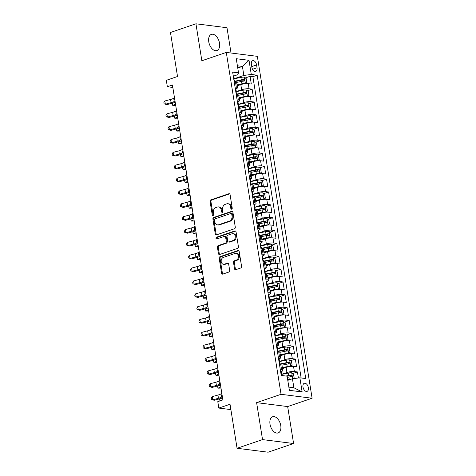 <?xml version="1.0" encoding="UTF-8"?>
<svg xmlns="http://www.w3.org/2000/svg" width="476" height="476" viewBox="0 0 476 476"><rect width="100%" height="100%" fill="white"/><g stroke="black" fill="none" stroke-linecap="round" stroke-linejoin="round"><path stroke-width="0.71" d="M231.669 209.178A0.916 0.708 -82.8 0 0 232.228 208.06L230.081 194.654A1.309 1.017 -82.8 0 0 228.879 193.732L210.886 199.866A1.309 1.017 -82.8 0 0 210.089 201.467L212.236 214.872A0.916 0.708 -82.8 0 0 213.635 214.396L213.361 212.665A4.195 3.249 -82.8 0 1 215.914 207.536L217.413 207.024A4.195 3.249 -82.8 0 1 218.585 206.899A4.195 3.249 -82.8 0 1 221.257 209.97L221.536 211.707A0.916 0.708 -82.8 0 0 222.935 211.225L222.655 209.494A4.195 3.249 -82.8 0 1 225.207 204.365L226.707 203.853A4.195 3.249 -82.8 0 1 227.879 203.728A4.195 3.249 -82.8 0 1 230.551 206.798L230.83 208.536A0.916 0.708 -82.8 0 0 231.669 209.178M280.757 425.526A8.55 5.063 71.2 0 0 272.623 416.762A8.55 5.063 71.2 0 0 270.011 424.17A8.55 5.063 71.2 0 0 278.139 432.94A8.55 5.063 71.2 0 0 280.757 425.526M219.507 43.149A8.55 5.063 71.2 0 0 211.38 34.379A8.55 5.063 71.2 0 0 208.762 41.793A8.55 5.063 71.2 0 0 216.895 50.563A8.55 5.063 71.2 0 0 219.507 43.149M308.365 387.684A4.272 2.535 71.2 0 0 304.295 383.305A4.272 2.535 71.2 0 0 302.992 387.006A4.272 2.535 71.2 0 0 307.056 391.391A4.272 2.535 71.2 0 0 308.365 387.684M234.525 268.779A1.309 1.017 -82.8 0 0 235.727 269.702L240.773 267.976A1.309 1.017 -82.8 0 0 241.57 266.376L239.184 251.489A1.309 1.017 -82.8 0 0 237.982 250.566L219.989 256.701A1.309 1.017 -82.8 0 0 219.192 258.307L221.578 273.194A1.309 1.017 -82.8 0 0 222.78 274.111L228.879 272.034A1.309 1.017 -82.8 0 0 229.676 270.433L228.653 264.061A1.309 1.017 -82.8 0 0 227.451 263.139L224.428 264.168A3.505 2.713 -82.8 0 1 223.446 264.275A3.505 2.713 -82.8 0 1 221.161 261.086A3.505 2.713 -82.8 0 1 223.345 257.421L235.192 253.381A3.505 2.713 -82.8 0 1 236.173 253.28A3.505 2.713 -82.8 0 1 238.464 256.469A3.505 2.713 -82.8 0 1 236.274 260.134L234.299 260.806A1.309 1.017 -82.8 0 0 233.502 262.407L234.525 268.779L235.364 268.886A1.309 1.017 -82.8 0 0 235.798 269.678M231.038 53.02L226.987 27.721L195.934 23.8L170.473 32.481L177.524 76.499L166.32 80.319L167.35 86.745L172.443 85.014L222.881 399.911L217.794 401.649L218.823 408.075L230.878 409.598M262.532 439.598L293.585 443.519L287.665 406.569L256.612 402.642L262.532 439.598L237.072 448.279L230.021 404.255L218.823 408.075M256.612 402.642L281.054 394.312L226.29 52.419L257.343 56.341L312.107 398.233L281.054 394.312M195.934 23.8L201.854 60.755L226.29 52.419M234.489 228.742A1.309 1.017 -82.8 0 0 235.287 227.141L232.901 212.254A1.309 1.017 -82.8 0 0 231.699 211.332L213.706 217.467A1.309 1.017 -82.8 0 0 212.909 219.067L215.295 233.954A1.309 1.017 -82.8 0 0 216.497 234.876L234.489 228.742M236.042 231.871L238.428 246.758A1.309 1.017 -82.8 0 1 237.631 248.359L219.638 254.493A1.309 1.017 -82.8 0 1 218.436 253.577L217.413 247.205A1.309 1.017 -82.8 0 1 218.21 245.598L225.511 243.111A1.309 1.017 -82.8 0 0 226.308 241.51L225.63 237.286A1.309 1.017 -82.8 0 0 224.428 236.364L216.83 238.952A0.916 0.708 -82.8 0 1 216.55 237.185L234.841 230.949A1.309 1.017 -82.8 0 1 236.042 231.871M293.585 443.519L268.125 452.2L237.072 448.279M298.392 377.992L297.423 371.935L292.645 373.559M281.5 374.362L286.927 372.512A5.343 1.196 -9.1 0 1 294.358 371.548L293.537 366.407L296.602 366.794L295.364 359.077L290.586 360.707M279.442 361.504L284.868 359.66A5.343 1.196 -9.1 0 1 292.3 358.69L291.479 353.549L294.543 353.936L293.305 346.225L288.527 347.855M277.383 348.652L282.809 346.802A5.343 1.196 -9.1 0 1 290.241 345.838L289.42 340.697L292.484 341.084L291.247 333.373L286.469 335.003M275.324 335.8L280.751 333.95A5.343 1.196 -9.1 0 1 288.182 332.986L287.361 327.845L290.425 328.232L289.188 320.521L284.41 322.151M273.266 322.948L278.692 321.098A5.343 1.196 -9.1 0 1 286.124 320.134L285.303 314.993L288.367 315.38L287.129 307.669L282.351 309.293M271.207 310.096L276.633 308.246A5.343 1.196 -9.1 0 1 284.065 307.282L283.244 302.141L286.308 302.528L285.07 294.817L280.293 296.441M269.148 297.244L274.575 295.394A5.343 1.196 -9.1 0 1 282.006 294.424L281.185 289.283L284.249 289.67L283.012 281.959L278.234 283.589M267.09 284.386L272.516 282.536A5.343 1.196 -9.1 0 1 279.947 281.572L279.126 276.431L282.191 276.818L280.953 269.107L276.175 270.737M265.031 271.534L270.457 269.684A5.343 1.196 -9.1 0 1 277.889 268.72L277.068 263.579L280.132 263.966L278.894 256.255L274.116 257.885M262.972 258.682L268.399 256.832A5.343 1.196 -9.1 0 1 275.83 255.868L275.009 250.727L278.073 251.114L276.836 243.403L272.058 245.033M260.913 245.83L266.34 243.98A5.343 1.196 -9.1 0 1 273.771 243.016L272.95 237.875L276.015 238.262L274.777 230.551L269.999 232.175M258.855 232.978L264.281 231.128A5.343 1.196 -9.1 0 1 271.713 230.164L270.892 225.023L273.95 225.41L272.718 217.693L267.94 219.323M256.796 220.12L262.222 218.276A5.343 1.196 -9.1 0 1 269.654 217.306L268.833 212.165L271.891 212.552L270.66 204.841L265.882 206.471M254.737 207.268L260.164 205.418A5.343 1.196 -9.1 0 1 267.595 204.454L266.774 199.313L269.832 199.7L268.601 191.989L263.823 193.619M252.679 194.416L258.105 192.566A5.343 1.196 -9.1 0 1 265.537 191.602L264.715 186.461L267.774 186.848L266.542 179.137L261.764 180.767M250.62 181.564L256.046 179.714A5.343 1.196 -9.1 0 1 263.478 178.75L262.657 173.609L265.715 173.996L264.483 166.285L259.706 167.915M248.561 168.712L253.988 166.862A5.343 1.196 -9.1 0 1 261.419 165.898L260.598 160.757L263.656 161.144L262.425 153.433L257.647 155.057M246.503 155.86L251.929 154.01A5.343 1.196 -9.1 0 1 259.361 153.04L258.539 147.899L261.598 148.286L260.366 140.575L255.588 142.205M244.444 143.002L249.87 141.152A5.343 1.196 -9.1 0 1 257.302 140.188L256.481 135.047L259.539 135.434L258.307 127.723L253.53 129.353M242.385 130.15L247.812 128.3A5.343 1.196 -9.1 0 1 255.243 127.336L254.422 122.195L257.48 122.582L256.249 114.871L251.471 116.501M240.326 117.298L245.753 115.448A5.343 1.196 -9.1 0 1 253.184 114.484L252.363 109.343L255.422 109.73L254.19 102.019L249.412 103.649M238.268 104.446L243.694 102.596A5.343 1.196 -9.1 0 1 251.126 101.632L250.305 96.491L253.363 96.878L252.131 89.167L249.067 88.78A5.343 1.196 170.9 0 0 241.635 89.744L236.209 91.594M247.353 90.791L252.131 89.167M293.537 366.407A5.343 1.196 170.9 0 0 286.106 367.371L282.5 368.597M291.479 353.549A5.343 1.196 170.9 0 0 284.047 354.513L280.441 355.745M289.42 340.697A5.343 1.196 170.9 0 0 281.988 341.661L278.383 342.893M287.361 327.845A5.343 1.196 170.9 0 0 279.93 328.809L276.324 330.041M285.303 314.993A5.343 1.196 170.9 0 0 277.871 315.957L274.265 317.183M283.244 302.141A5.343 1.196 170.9 0 0 275.812 303.105L272.207 304.331M281.185 289.283A5.343 1.196 170.9 0 0 273.754 290.253L270.148 291.479M279.126 276.431A5.343 1.196 170.9 0 0 271.695 277.395L268.089 278.627M277.068 263.579A5.343 1.196 170.9 0 0 269.636 264.543L266.03 265.775M275.009 250.727A5.343 1.196 170.9 0 0 267.577 251.691L263.972 252.917M272.95 237.875A5.343 1.196 170.9 0 0 265.519 238.839L261.913 240.065M270.892 225.023A5.343 1.196 170.9 0 0 263.46 225.987L259.854 227.213M268.833 212.165A5.343 1.196 170.9 0 0 261.401 213.129L257.796 214.361M266.774 199.313A5.343 1.196 170.9 0 0 259.343 200.277L255.737 201.509M264.715 186.461A5.343 1.196 170.9 0 0 257.284 187.425L253.678 188.657M262.657 173.609A5.343 1.196 170.9 0 0 255.225 174.573L251.62 175.799M260.598 160.757A5.343 1.196 170.9 0 0 253.167 161.721L249.561 162.947M258.539 147.899A5.343 1.196 170.9 0 0 251.108 148.869L247.502 150.095M256.481 135.047A5.343 1.196 170.9 0 0 249.049 136.011L245.443 137.243M254.422 122.195A5.343 1.196 170.9 0 0 246.99 123.159L243.385 124.391M252.363 109.343A5.343 1.196 170.9 0 0 244.932 110.307L241.326 111.533M250.305 96.491A5.343 1.196 170.9 0 0 242.873 97.455L239.267 98.681M251.382 64.278L251.834 67.104A4.141 2.451 71.2 0 0 255.773 71.352A4.141 2.451 71.2 0 0 257.034 67.765L256.582 64.932A4.141 2.451 71.2 0 0 252.643 60.69A4.141 2.451 71.2 0 0 251.382 64.278M288.867 387.125L293.882 387.762L292.442 378.765L299.874 377.801L305.747 378.539L257.159 75.208L251.286 74.464L243.855 75.428L234.15 78.736M299.874 377.801L302.135 391.938L289.378 390.326L287.117 376.189L281.239 375.445L232.651 72.114L238.53 72.852L236.263 58.715L249.019 60.327L251.286 74.464M301.141 377.962L252.881 76.666L250.073 76.309L251.304 84.026L248.246 83.639A5.343 1.196 170.9 0 0 240.814 84.603L237.209 85.829M235.858 88.887A5.343 1.196 170.9 0 0 237.512 87.709A5.343 1.196 170.9 0 0 236.31 87.167L235.037 87.007M237.512 87.709L236.691 82.568A5.343 1.196 170.9 0 0 235.489 82.027L234.216 81.866M280.328 369.775L281.602 369.935A5.343 1.196 -9.1 0 1 282.803 370.477A5.343 1.196 -9.1 0 1 281.149 371.655M282.803 370.477L281.982 365.336A5.343 1.196 170.9 0 0 280.78 364.794L279.507 364.634M278.27 356.923L279.543 357.083A5.343 1.196 -9.1 0 1 280.745 357.625A5.343 1.196 -9.1 0 1 279.091 358.797M280.745 357.625L279.924 352.484A5.343 1.196 170.9 0 0 278.722 351.937L277.448 351.782M276.211 344.065L277.484 344.225A5.343 1.196 -9.1 0 1 278.686 344.773A5.343 1.196 -9.1 0 1 277.032 345.945M278.686 344.773L277.865 339.632A5.343 1.196 170.9 0 0 276.663 339.085L275.39 338.924M274.152 331.213L275.425 331.373A5.343 1.196 -9.1 0 1 276.627 331.921A5.343 1.196 -9.1 0 1 274.973 333.093M276.627 331.921L275.806 326.78A5.343 1.196 170.9 0 0 274.604 326.233L273.331 326.072M272.094 318.361L273.367 318.521A5.343 1.196 -9.1 0 1 274.569 319.063A5.343 1.196 -9.1 0 1 272.915 320.241M274.569 319.063L273.748 313.922A5.343 1.196 170.9 0 0 272.546 313.381L271.272 313.22M270.035 305.509L271.308 305.669A5.343 1.196 -9.1 0 1 272.51 306.211A5.343 1.196 -9.1 0 1 270.856 307.389M272.51 306.211L271.689 301.07A5.343 1.196 170.9 0 0 270.487 300.529L269.214 300.368M267.976 292.657L269.249 292.817A5.343 1.196 -9.1 0 1 270.451 293.359A5.343 1.196 -9.1 0 1 268.797 294.537M270.451 293.359L269.63 288.218A5.343 1.196 170.9 0 0 268.428 287.677L267.155 287.516M265.917 279.799L267.191 279.959A5.343 1.196 -9.1 0 1 268.393 280.507A5.343 1.196 -9.1 0 1 266.738 281.679M268.393 280.507L267.571 275.366A5.343 1.196 170.9 0 0 266.37 274.819L265.096 274.658M263.859 266.947L265.132 267.107A5.343 1.196 -9.1 0 1 266.334 267.655A5.343 1.196 -9.1 0 1 264.68 268.827M266.334 267.655L265.513 262.514A5.343 1.196 170.9 0 0 264.311 261.967L263.038 261.806M261.8 254.095L263.073 254.255A5.343 1.196 -9.1 0 1 264.275 254.803A5.343 1.196 -9.1 0 1 262.621 255.975M264.275 254.803L263.454 249.656A5.343 1.196 170.9 0 0 262.252 249.115L260.979 248.954M259.741 241.243L261.015 241.403A5.343 1.196 -9.1 0 1 262.216 241.945A5.343 1.196 -9.1 0 1 260.562 243.123M262.216 241.945L261.395 236.804A5.343 1.196 170.9 0 0 260.193 236.263L258.92 236.102M257.683 228.391L258.956 228.551A5.343 1.196 -9.1 0 1 260.158 229.093A5.343 1.196 -9.1 0 1 258.504 230.271M260.158 229.093L259.337 223.952A5.343 1.196 170.9 0 0 258.135 223.411L256.861 223.25M255.624 215.539L256.897 215.699A5.343 1.196 -9.1 0 1 258.099 216.241A5.343 1.196 -9.1 0 1 256.445 217.413M258.099 216.241L257.278 211.1A5.343 1.196 170.9 0 0 256.076 210.559L254.803 210.398M253.565 202.681L254.838 202.841A5.343 1.196 -9.1 0 1 256.04 203.389A5.343 1.196 -9.1 0 1 254.386 204.561M256.04 203.389L255.219 198.248A5.343 1.196 170.9 0 0 254.017 197.701L252.744 197.54M251.506 189.829L252.78 189.989A5.343 1.196 -9.1 0 1 253.982 190.537A5.343 1.196 -9.1 0 1 252.328 191.709M253.982 190.537L253.161 185.396A5.343 1.196 170.9 0 0 251.959 184.849L250.685 184.688M249.448 176.977L250.721 177.137A5.343 1.196 -9.1 0 1 251.923 177.679A5.343 1.196 -9.1 0 1 250.269 178.857M251.923 177.679L251.102 172.538A5.343 1.196 170.9 0 0 249.9 171.997L248.627 171.836M247.389 164.125L248.662 164.285A5.343 1.196 -9.1 0 1 249.864 164.827A5.343 1.196 -9.1 0 1 248.21 166.005M249.864 164.827L249.043 159.686A5.343 1.196 170.9 0 0 247.841 159.145L246.568 158.984M245.33 151.273L246.604 151.433A5.343 1.196 -9.1 0 1 247.806 151.975A5.343 1.196 -9.1 0 1 246.151 153.153M247.806 151.975L246.984 146.834A5.343 1.196 170.9 0 0 245.783 146.293L244.509 146.132M243.272 138.421L244.545 138.576A5.343 1.196 -9.1 0 1 245.747 139.123A5.343 1.196 -9.1 0 1 244.093 140.295M245.747 139.123L244.926 133.982A5.343 1.196 170.9 0 0 243.724 133.435L242.451 133.274M241.213 125.563L242.486 125.724A5.343 1.196 -9.1 0 1 243.688 126.271A5.343 1.196 -9.1 0 1 242.034 127.443M243.688 126.271L242.867 121.13A5.343 1.196 170.9 0 0 241.665 120.583L240.392 120.422M239.154 112.711L240.428 112.871A5.343 1.196 -9.1 0 1 241.63 113.419A5.343 1.196 -9.1 0 1 239.975 114.591M241.63 113.419L240.808 108.272A5.343 1.196 170.9 0 0 239.606 107.731L238.333 107.57M237.096 99.859L238.369 100.019A5.343 1.196 -9.1 0 1 239.571 100.561A5.343 1.196 -9.1 0 1 237.917 101.739M239.571 100.561L238.75 95.42A5.343 1.196 170.9 0 0 237.548 94.879L236.274 94.718M251.126 101.632L254.19 102.019M253.184 114.484L256.249 114.871M255.243 127.336L258.307 127.723M257.302 140.188L260.366 140.575M259.361 153.04L262.425 153.433M261.419 165.898L264.483 166.285M263.478 178.75L266.542 179.137M265.537 191.602L268.601 191.989M267.595 204.454L270.66 204.841M269.654 217.306L272.718 217.693M271.713 230.164L274.777 230.551M273.771 243.016L276.836 243.403M275.83 255.868L278.894 256.255M277.889 268.72L280.953 269.107M279.947 281.572L283.012 281.959M282.006 294.424L285.07 294.817M284.065 307.282L287.129 307.669M286.124 320.134L289.188 320.521M288.182 332.986L291.247 333.373M290.241 345.838L293.305 346.225M292.3 358.69L295.364 359.077M294.358 371.548L297.423 371.935M292.442 378.765L287.784 380.354M243.855 75.428L242.415 66.432L237.399 65.801M237.756 68.02L242.415 66.432L249.019 60.327M233.805 76.035L237.81 74.667L238.53 72.852M287.665 406.569L312.107 398.233M167.35 86.745L172.836 87.441M245.295 77.939L250.073 76.309M252.881 76.666L257.159 75.208M302.135 391.938L293.882 387.762M231.86 209.083A0.916 0.708 -82.8 0 1 231.669 208.643L231.39 206.905A4.195 3.249 -82.8 0 0 228.718 203.835L227.879 203.728M218.585 206.899L219.424 207.006A4.195 3.249 -82.8 0 1 222.096 210.077L222.375 211.808A0.916 0.708 -82.8 0 0 222.56 212.248M229.646 193.863L211.725 199.974A1.309 1.017 -82.8 0 0 210.927 201.574L213.075 214.979A0.916 0.708 -82.8 0 0 213.266 215.42M232.466 211.463L214.545 217.574A1.309 1.017 -82.8 0 0 213.748 219.174L216.134 234.061A1.309 1.017 -82.8 0 0 216.568 234.852M231.723 214.117A0.916 0.708 -82.8 0 0 230.884 213.474L215.087 218.859A0.916 0.708 -82.8 0 0 214.533 219.977L214.825 221.81A4.195 3.249 -82.8 0 0 217.496 224.88A4.195 3.249 -82.8 0 0 218.668 224.755L229.468 221.072A4.195 3.249 -82.8 0 0 232.014 215.949L231.723 214.117L232.562 214.224A0.916 0.708 -82.8 0 0 231.979 213.551L231.14 213.444M217.496 224.88L218.335 224.987A4.195 3.249 -82.8 0 0 219.507 224.862L218.668 224.755M232.562 214.224L232.853 216.05A4.195 3.249 -82.8 0 1 230.307 221.179L219.507 224.862M224.797 236.322L225.636 236.429A1.309 1.017 -82.8 0 1 226.469 237.393L227.147 241.618A1.309 1.017 -82.8 0 1 226.35 243.218L219.055 245.705A1.309 1.017 -82.8 0 0 218.252 247.312L219.275 253.678A1.309 1.017 -82.8 0 0 219.71 254.47M235.608 231.08L217.389 237.292A0.916 0.708 -82.8 0 0 217.044 238.881M233.079 240.529A3.505 2.713 -82.8 0 0 235.269 236.864A3.505 2.713 -82.8 0 0 232.978 233.674A3.505 2.713 -82.8 0 0 232.002 233.781L227.825 235.203A1.309 1.017 -82.8 0 0 227.028 236.804L227.706 241.035A1.309 1.017 -82.8 0 0 228.908 241.957L233.079 240.529L233.918 240.636A3.505 2.713 -82.8 0 0 236.108 236.971A3.505 2.713 -82.8 0 0 233.823 233.781L232.978 233.674M228.54 241.992L229.384 242.1A1.309 1.017 -82.8 0 0 229.747 242.058L228.908 241.957M233.918 240.636L229.747 242.058M236.173 253.28L237.012 253.387A3.505 2.713 -82.8 0 1 239.303 256.576A3.505 2.713 -82.8 0 1 237.113 260.241L235.138 260.913A1.309 1.017 -82.8 0 0 234.341 262.514L235.364 268.886M223.446 264.275L224.291 264.382A3.505 2.713 -82.8 0 0 225.267 264.275L224.428 264.168M228.218 263.27L225.267 264.275M238.75 250.697L220.828 256.808A1.309 1.017 -82.8 0 0 220.031 258.414L222.417 273.301A1.309 1.017 -82.8 0 0 222.851 274.087M245.033 83.699L246.824 82.521L246.205 78.665L244.319 77.166A3.54 0.791 170.9 0 0 240.886 77.427L234.079 78.814M245.348 83.592A3.54 0.791 170.9 0 0 241.915 83.853L237.054 84.847M242.248 84.187L237.113 85.24M236.614 82.413L241.528 81.414A3.54 0.791 -9.1 0 1 244.2 81.116C244.932 80.623 244.848 80.111 243.956 79.569A3.54 0.791 170.9 0 0 241.278 79.867L234.65 81.223M234.71 81.616L241.659 80.194A1.803 0.405 -9.1 0 1 242.492 80.069L243.367 80.807M175.698 105.321L172.734 105.41L175.513 104.167M172.377 103.179L172.734 105.41L172.145 103.244M233.24 75.773A3.54 0.791 -9.1 0 1 233.829 76.1L234.216 78.54A3.54 0.791 170.9 0 0 233.966 78.308L233.698 78.635M233.764 79.046L233.924 78.939A3.54 0.791 170.9 0 0 234.216 78.54M233.811 79.337L234.216 79.855A3.54 0.791 -9.1 0 1 234.466 80.087L234.763 81.931M174.989 100.9L174.228 101.436A6.676 1.493 -9.1 0 1 171.104 102.673L165.345 104.214L166.82 104.66L172.586 103.125A10.02 2.243 170.9 0 0 175.21 102.286M174.478 97.687L173.71 98.223A6.676 1.493 -9.1 0 1 170.592 99.46L164.827 100.995L165.345 104.214L164.101 103.792L163.893 102.507L164.827 100.995M247.092 96.551L248.883 95.373L248.264 91.517L246.378 90.018A3.54 0.791 170.9 0 0 242.944 90.279L236.138 91.672M247.407 96.444A3.54 0.791 170.9 0 0 243.974 96.705L239.113 97.699M244.307 97.044L239.172 98.092M238.672 95.265L243.587 94.266A3.54 0.791 -9.1 0 1 246.259 93.968C246.99 93.48 246.907 92.963 246.015 92.427A3.54 0.791 170.9 0 0 243.337 92.725L236.709 94.075M236.768 94.468L243.718 93.046A1.803 0.405 -9.1 0 1 244.551 92.927L245.426 93.659M177.756 118.173L174.793 118.262L177.572 117.019M174.436 116.031L174.793 118.262L174.204 116.096M249.15 109.409L250.941 108.225L250.322 104.369L248.436 102.87A3.54 0.791 170.9 0 0 245.003 103.131L238.196 104.524M249.466 109.301A3.54 0.791 170.9 0 0 246.032 109.557L241.171 110.551M246.366 109.896L241.231 110.944M240.731 108.123L245.646 107.118A3.54 0.791 -9.1 0 1 248.317 106.82C249.049 106.332 248.966 105.815 248.073 105.279A3.54 0.791 170.9 0 0 245.396 105.577L238.768 106.927M238.827 107.32L245.777 105.904A1.803 0.405 -9.1 0 1 246.61 105.779L247.484 106.511M179.815 131.025L176.852 131.114L179.63 129.871M176.495 128.883L176.852 131.114L176.263 128.948M251.209 122.261L253 121.077L252.381 117.221L250.495 115.727A3.54 0.791 170.9 0 0 247.062 115.989L240.255 117.376M251.524 122.154A3.54 0.791 170.9 0 0 248.091 122.415L243.23 123.403M248.424 122.749L243.29 123.796M242.79 120.975L247.704 119.97A3.54 0.791 -9.1 0 1 250.376 119.672C251.108 119.184 251.025 118.673 250.132 118.131A3.54 0.791 170.9 0 0 247.455 118.429L240.826 119.779M240.886 120.172L247.835 118.756A1.803 0.405 -9.1 0 1 248.668 118.631L249.543 119.369M181.874 143.877L178.911 143.966L181.689 142.723M178.554 141.735L178.911 143.966L178.321 141.8M253.268 135.113L255.059 133.934L254.44 130.073L252.554 128.579A3.54 0.791 170.9 0 0 249.121 128.841L242.314 130.228M253.583 135.005A3.54 0.791 170.9 0 0 250.15 135.267L245.289 136.261M250.483 135.601L245.348 136.648M244.848 133.827L249.763 132.822A3.54 0.791 -9.1 0 1 252.435 132.524C253.167 132.036 253.083 131.525 252.191 130.983A3.54 0.791 170.9 0 0 249.513 131.281L242.885 132.637M242.944 133.024L249.894 131.608A1.803 0.405 -9.1 0 1 250.727 131.483L251.602 132.221M183.932 156.729L180.969 156.824L183.748 155.575M180.612 154.593L180.969 156.824L180.38 154.652M235.299 88.625A3.54 0.791 -9.1 0 1 235.888 88.953L236.274 91.398A3.54 0.791 170.9 0 0 236.025 91.166L235.757 91.493M235.822 91.898L235.983 91.791A3.54 0.791 170.9 0 0 236.274 91.398M235.87 92.189L236.274 92.707A3.54 0.791 -9.1 0 1 236.524 92.939L236.822 94.784M177.048 113.758L176.287 114.288A6.676 1.493 -9.1 0 1 173.163 115.525L167.403 117.066L168.879 117.518L174.644 115.977A10.02 2.243 170.9 0 0 177.268 115.138M176.536 110.545L175.769 111.075A6.676 1.493 -9.1 0 1 172.651 112.312L166.886 113.853L167.403 117.066L166.16 116.644L165.951 115.359L166.886 113.853M237.357 101.477A3.54 0.791 -9.1 0 1 237.946 101.804L238.333 104.25A3.54 0.791 170.9 0 0 238.083 104.018L237.816 104.345M237.881 104.75L238.042 104.649A3.54 0.791 170.9 0 0 238.333 104.25M237.929 105.041L238.333 105.559A3.54 0.791 -9.1 0 1 238.583 105.791L238.881 107.641M179.107 126.61L178.345 127.14A6.676 1.493 -9.1 0 1 175.222 128.377L169.462 129.918L170.938 130.37L176.703 128.829A10.02 2.243 170.9 0 0 179.327 127.99M178.595 123.397L177.828 123.927A6.676 1.493 -9.1 0 1 174.71 125.164L168.944 126.705L169.462 129.918L168.218 129.496L168.01 128.211L168.944 126.705M239.416 114.329A3.54 0.791 -9.1 0 1 240.005 114.662L240.392 117.102A3.54 0.791 170.9 0 0 240.142 116.87L239.874 117.197M239.94 117.608L240.1 117.501A3.54 0.791 170.9 0 0 240.392 117.102M239.987 117.893L240.392 118.411A3.54 0.791 -9.1 0 1 240.642 118.643L240.939 120.493M181.166 139.462L180.404 139.992A6.676 1.493 -9.1 0 1 177.28 141.229L171.521 142.77L172.996 143.222L178.762 141.681A10.02 2.243 170.9 0 0 181.386 140.842M180.654 136.249L179.886 136.779A6.676 1.493 -9.1 0 1 176.769 138.016L171.003 139.557L171.521 142.77L170.277 142.354L170.069 141.069L171.003 139.557M241.475 127.187A3.54 0.791 -9.1 0 1 242.064 127.514L242.451 129.954A3.54 0.791 170.9 0 0 242.201 129.722L241.933 130.049M241.998 130.46L242.159 130.353A3.54 0.791 170.9 0 0 242.451 129.954M242.046 130.745L242.451 131.263A3.54 0.791 -9.1 0 1 242.7 131.495L242.998 133.345M183.224 152.314L182.463 152.844A6.676 1.493 -9.1 0 1 179.345 154.081L173.579 155.622L175.055 156.074L180.82 154.533A10.02 2.243 170.9 0 0 183.444 153.7M182.713 149.101L181.945 149.631A6.676 1.493 -9.1 0 1 178.827 150.868L173.062 152.409L173.579 155.622L172.336 155.206L172.128 153.921L173.062 152.409M255.326 147.965L257.117 146.786L256.499 142.931L254.612 141.431A3.54 0.791 170.9 0 0 251.179 141.693L244.372 143.08M255.642 147.857A3.54 0.791 170.9 0 0 252.209 148.119L247.347 149.113M252.542 148.452L247.407 149.5M246.907 146.679L251.822 145.68A3.54 0.791 -9.1 0 1 254.493 145.382C255.225 144.888 255.142 144.377 254.249 143.835A3.54 0.791 170.9 0 0 251.572 144.133L244.944 145.489M245.003 145.876L251.953 144.46A1.803 0.405 -9.1 0 1 252.786 144.335L253.66 145.073M185.991 169.587L183.028 169.676L185.807 168.427M182.671 167.445L183.028 169.676L182.439 167.504M243.534 140.039A3.54 0.791 -9.1 0 1 244.123 140.366L244.509 142.806A3.54 0.791 170.9 0 0 244.259 142.574L243.992 142.901M244.057 143.312L244.218 143.205A3.54 0.791 170.9 0 0 244.509 142.806M244.105 143.603L244.509 144.115A3.54 0.791 -9.1 0 1 244.759 144.353L245.057 146.197M185.283 165.166L184.521 165.696A6.676 1.493 -9.1 0 1 181.404 166.939L175.638 168.474L177.114 168.926L182.879 167.391A10.02 2.243 170.9 0 0 185.503 166.552M184.771 161.953L184.004 162.483A6.676 1.493 -9.1 0 1 180.886 163.726L175.12 165.261L175.638 168.474L174.394 168.058L174.186 166.773L175.12 165.261M257.385 160.817L259.176 159.638L258.557 155.783L256.671 154.284A3.54 0.791 170.9 0 0 253.238 154.545L246.431 155.938M257.7 160.71A3.54 0.791 170.9 0 0 254.267 160.971L249.406 161.965M254.6 161.31L249.466 162.358M248.966 159.531L253.881 158.532A3.54 0.791 -9.1 0 1 256.552 158.234C257.284 157.746 257.201 157.229 256.308 156.687A3.54 0.791 170.9 0 0 253.631 156.991L247.002 158.341M247.062 158.734L254.011 157.312A1.803 0.405 -9.1 0 1 254.844 157.187L255.719 157.925M188.05 182.439L185.087 182.528L187.865 181.285M184.73 180.297L185.087 182.528L184.498 180.362M245.592 152.891A3.54 0.791 -9.1 0 1 246.181 153.218L246.568 155.664A3.54 0.791 170.9 0 0 246.318 155.426L246.05 155.753M246.116 156.164L246.276 156.057A3.54 0.791 170.9 0 0 246.568 155.664M246.163 156.455L246.568 156.973A3.54 0.791 -9.1 0 1 246.818 157.205L247.115 159.049M187.342 178.018L186.58 178.554A6.676 1.493 -9.1 0 1 183.462 179.791L177.697 181.332L179.172 181.778L184.938 180.243A10.02 2.243 170.9 0 0 187.562 179.404M186.83 174.805L186.062 175.341A6.676 1.493 -9.1 0 1 182.945 176.578L177.179 178.119L177.697 181.332L176.453 180.91L176.245 179.625L177.179 178.119M259.444 173.669L261.235 172.49L260.616 168.635L258.73 167.135A3.54 0.791 170.9 0 0 255.297 167.397L248.49 168.79M259.759 173.561A3.54 0.791 170.9 0 0 256.326 173.823L251.465 174.817M256.659 174.162L251.524 175.21M251.025 172.383L255.939 171.384A3.54 0.791 -9.1 0 1 258.611 171.086C259.343 170.598 259.259 170.081 258.367 169.545A3.54 0.791 170.9 0 0 255.689 169.843L249.061 171.193M249.121 171.586L256.07 170.164A1.803 0.405 -9.1 0 1 256.903 170.045L257.778 170.777M190.108 195.291L187.145 195.38L189.924 194.137M186.788 193.149L187.145 195.38L186.556 193.214M247.651 165.743A3.54 0.791 -9.1 0 1 248.24 166.07L248.627 168.516A3.54 0.791 170.9 0 0 248.377 168.284L248.109 168.611M248.174 169.016L248.335 168.915A3.54 0.791 170.9 0 0 248.627 168.516M248.222 169.307L248.627 169.825A3.54 0.791 -9.1 0 1 248.877 170.057L249.174 171.907M189.4 190.876L188.639 191.406A6.676 1.493 -9.1 0 1 185.521 192.643L179.755 194.184L181.231 194.636L186.997 193.095A10.02 2.243 170.9 0 0 189.621 192.256M188.889 187.663L188.121 188.193A6.676 1.493 -9.1 0 1 185.003 189.43L179.238 190.971L179.755 194.184L178.512 193.762L178.304 192.477L179.238 190.971M261.502 186.527L263.293 185.343L262.675 181.487L260.788 179.993A3.54 0.791 170.9 0 0 257.355 180.249L250.549 181.642M261.818 186.419A3.54 0.791 170.9 0 0 258.385 186.681L253.524 187.669M258.718 187.014L253.583 188.062M253.083 185.241L257.998 184.236A3.54 0.791 -9.1 0 1 260.67 183.938C261.401 183.45 261.318 182.939 260.426 182.397A3.54 0.791 170.9 0 0 257.748 182.695L251.12 184.045M251.179 184.438L258.129 183.022A1.803 0.405 -9.1 0 1 258.962 182.897L259.837 183.629M192.167 208.143L189.204 208.232L191.983 206.989M188.847 206.001L189.204 208.232L188.615 206.066M249.71 178.595A3.54 0.791 -9.1 0 1 250.299 178.922L250.685 181.368A3.54 0.791 170.9 0 0 250.435 181.136L250.168 181.463M250.233 181.874L250.394 181.767A3.54 0.791 170.9 0 0 250.685 181.368M250.281 182.159L250.685 182.677A3.54 0.791 -9.1 0 1 250.935 182.909L251.233 184.759M191.459 203.728L190.697 204.258A6.676 1.493 -9.1 0 1 187.58 205.495L181.814 207.036L183.29 207.488L189.055 205.947A10.02 2.243 170.9 0 0 191.679 205.108M190.947 200.515L190.18 201.045A6.676 1.493 -9.1 0 1 187.062 202.282L181.296 203.823L181.814 207.036L180.571 206.62L180.362 205.334L181.296 203.823M263.561 199.379L265.352 198.195L264.733 194.339L262.847 192.845A3.54 0.791 170.9 0 0 259.414 193.107L252.607 194.494M263.877 199.271A3.54 0.791 170.9 0 0 260.443 199.533L255.582 200.527M260.777 199.866L255.642 200.914M255.142 198.093L260.057 197.088A3.54 0.791 -9.1 0 1 262.728 196.79C263.46 196.302 263.377 195.791 262.484 195.249A3.54 0.791 170.9 0 0 259.807 195.547L253.178 196.897M253.238 197.29L260.188 195.874A1.803 0.405 -9.1 0 1 261.021 195.749L261.895 196.487M194.226 220.995L191.263 221.09L194.041 219.841M190.906 218.859L191.263 221.09L190.674 218.918M251.768 191.453A3.54 0.791 -9.1 0 1 252.357 191.78L252.744 194.22A3.54 0.791 170.9 0 0 252.494 193.988L252.226 194.315M252.292 194.726L252.453 194.619A3.54 0.791 170.9 0 0 252.744 194.22M252.34 195.011L252.744 195.529A3.54 0.791 -9.1 0 1 252.994 195.761L253.291 197.611M193.518 216.58L192.756 217.11A6.676 1.493 -9.1 0 1 189.638 218.347L183.873 219.888L185.348 220.34L191.114 218.799A10.02 2.243 170.9 0 0 193.738 217.96M193.006 213.367L192.239 213.897A6.676 1.493 -9.1 0 1 189.121 215.134L183.355 216.675L183.873 219.888L182.629 219.472L182.421 218.186L183.355 216.675M265.62 212.231L267.411 211.052L266.792 207.197L264.906 205.697A3.54 0.791 170.9 0 0 261.473 205.959L254.666 207.346M265.935 212.123A3.54 0.791 170.9 0 0 262.502 212.385L257.641 213.379M262.835 212.718L257.7 213.766M257.201 210.945L262.115 209.94A3.54 0.791 -9.1 0 1 264.787 209.642C265.519 209.154 265.435 208.643 264.543 208.101A3.54 0.791 170.9 0 0 261.865 208.399L255.237 209.755M255.297 210.142L262.246 208.726A1.803 0.405 -9.1 0 1 263.079 208.601L263.954 209.339M196.285 233.847L193.321 233.942L196.1 232.693M192.964 231.711L193.321 233.942L192.732 231.77M253.827 204.305A3.54 0.791 -9.1 0 1 254.416 204.632L254.803 207.072A3.54 0.791 170.9 0 0 254.553 206.84L254.285 207.167M254.351 207.578L254.511 207.471A3.54 0.791 170.9 0 0 254.803 207.072M254.398 207.863L254.803 208.381A3.54 0.791 -9.1 0 1 255.053 208.613L255.35 210.463M195.576 229.432L194.815 229.962A6.676 1.493 -9.1 0 1 191.697 231.205L185.932 232.74L187.407 233.192L193.173 231.651A10.02 2.243 170.9 0 0 195.797 230.818M195.065 226.219L194.297 226.749A6.676 1.493 -9.1 0 1 191.179 227.992L185.414 229.527L185.932 232.74L184.688 232.324L184.48 231.038L185.414 229.527M267.679 225.083L269.47 223.904L268.851 220.049L266.965 218.549A3.54 0.791 170.9 0 0 263.531 218.811L256.725 220.198M267.994 224.975A3.54 0.791 170.9 0 0 264.561 225.237L259.7 226.231M264.894 225.57L259.759 226.624M259.259 223.797L264.174 222.798A3.54 0.791 -9.1 0 1 266.846 222.5C267.577 222.006 267.494 221.495 266.602 220.953A3.54 0.791 170.9 0 0 263.924 221.251L257.296 222.607M257.355 223L264.305 221.578A1.803 0.405 -9.1 0 1 265.138 221.453L266.013 222.191M198.343 246.705L195.38 246.794L198.159 245.545M195.023 244.563L195.38 246.794L194.791 244.628M255.886 217.157A3.54 0.791 -9.1 0 1 256.475 217.484L256.861 219.924A3.54 0.791 170.9 0 0 256.612 219.692L256.344 220.019M256.409 220.43L256.57 220.323A3.54 0.791 170.9 0 0 256.861 219.924M256.457 220.721L256.861 221.239A3.54 0.791 -9.1 0 1 257.111 221.471L257.409 223.315M197.635 242.284L196.874 242.82A6.676 1.493 -9.1 0 1 193.756 244.057L187.99 245.598L189.466 246.044L195.231 244.509A10.02 2.243 170.9 0 0 197.855 243.67M197.124 239.071L196.356 239.606A6.676 1.493 -9.1 0 1 193.238 240.844L187.473 242.379L187.99 245.598L186.747 245.176L186.538 243.89L187.473 242.379M269.737 237.935L271.528 236.756L270.909 232.901L269.023 231.401A3.54 0.791 170.9 0 0 265.59 231.663L258.783 233.056M270.053 237.827A3.54 0.791 170.9 0 0 266.62 238.089L261.758 239.083M266.953 238.428L261.818 239.476M261.318 236.649L266.233 235.65A3.54 0.791 -9.1 0 1 268.904 235.352C269.636 234.864 269.553 234.347 268.66 233.811A3.54 0.791 170.9 0 0 265.983 234.109L259.355 235.459M259.414 235.852L266.364 234.43A1.803 0.405 -9.1 0 1 267.197 234.311L268.071 235.043M200.402 259.557L197.439 259.646L200.218 258.403M197.082 257.415L197.439 259.646L196.85 257.48M257.944 230.009A3.54 0.791 -9.1 0 1 258.533 230.336L258.92 232.782A3.54 0.791 170.9 0 0 258.67 232.55L258.403 232.871M258.468 233.282L258.629 233.175A3.54 0.791 170.9 0 0 258.92 232.782M258.516 233.573L258.92 234.091A3.54 0.791 -9.1 0 1 259.17 234.323L259.468 236.167M199.694 255.142L198.932 255.671A6.676 1.493 -9.1 0 1 195.815 256.909L190.049 258.45L191.525 258.902L197.29 257.361A10.02 2.243 170.9 0 0 199.914 256.522M199.182 251.929L198.415 252.458A6.676 1.493 -9.1 0 1 195.297 253.696L189.531 255.237L190.049 258.45L188.805 258.028L188.597 256.743L189.531 255.237M260.003 242.861A3.54 0.791 -9.1 0 1 260.592 243.188L260.979 245.634A3.54 0.791 170.9 0 0 260.729 245.402L260.461 245.729M260.527 246.134L260.687 246.032A3.54 0.791 170.9 0 0 260.979 245.634M260.574 246.425L260.979 246.943A3.54 0.791 -9.1 0 1 261.229 247.175L261.526 249.025M201.753 267.994L200.991 268.524A6.676 1.493 -9.1 0 1 197.873 269.761L192.108 271.302L193.583 271.754L199.349 270.213A10.02 2.243 170.9 0 0 201.973 269.374M201.241 264.781L200.473 265.31A6.676 1.493 -9.1 0 1 197.356 266.548L191.59 268.089L192.108 271.302L190.864 270.88L190.656 269.594L191.59 268.089M262.062 255.713A3.54 0.791 -9.1 0 1 262.651 256.046L263.038 258.486A3.54 0.791 170.9 0 0 262.788 258.254L262.52 258.581M262.585 258.992L262.746 258.885A3.54 0.791 170.9 0 0 263.038 258.486M262.633 259.277L263.038 259.795A3.54 0.791 -9.1 0 1 263.287 260.027L263.585 261.877M203.811 280.846L203.05 281.375A6.676 1.493 -9.1 0 1 199.932 282.613L194.166 284.154L195.642 284.606L201.407 283.065A10.02 2.243 170.9 0 0 204.031 282.226M203.3 277.633L202.532 278.162A6.676 1.493 -9.1 0 1 199.414 279.4L193.649 280.941L194.166 284.154L192.923 283.738L192.715 282.452L193.649 280.941M271.796 250.792L273.587 249.608L272.968 245.753L271.082 244.253A3.54 0.791 170.9 0 0 267.649 244.515L260.842 245.908M272.111 250.685A3.54 0.791 170.9 0 0 268.678 250.941L263.817 251.935M269.011 251.28L263.877 252.328M263.377 249.507L268.291 248.502A3.54 0.791 -9.1 0 1 270.963 248.204C271.695 247.716 271.612 247.199 270.719 246.663A3.54 0.791 170.9 0 0 268.042 246.961L261.413 248.311M261.473 248.704L268.422 247.288A1.803 0.405 -9.1 0 1 269.255 247.163L270.13 247.895M202.461 272.409L199.498 272.498L202.276 271.255M199.141 270.267L199.498 272.498L198.909 270.332M273.855 263.644L275.646 262.46L275.027 258.605L273.141 257.111A3.54 0.791 170.9 0 0 269.708 257.373L262.901 258.76M274.17 263.537A3.54 0.791 170.9 0 0 270.737 263.799L265.876 264.787M271.076 264.132L265.935 265.18M265.435 262.359L270.35 261.354A3.54 0.791 -9.1 0 1 273.022 261.056C273.754 260.568 273.67 260.057 272.778 259.515A3.54 0.791 170.9 0 0 270.1 259.813L263.472 261.163M263.531 261.556L270.481 260.14A1.803 0.405 -9.1 0 1 271.314 260.015L272.189 260.753M204.519 285.261L201.556 285.35L204.335 284.107M201.199 283.119L201.556 285.35L200.967 283.184M275.913 276.496L277.704 275.318L277.086 271.457L275.199 269.963A3.54 0.791 170.9 0 0 271.766 270.225L264.959 271.612M276.229 276.389A3.54 0.791 170.9 0 0 272.796 276.651L267.934 277.645M273.135 276.984L267.994 278.032M267.494 275.211L272.409 274.206A3.54 0.791 -9.1 0 1 275.08 273.908C275.812 273.42 275.729 272.909 274.836 272.367A3.54 0.791 170.9 0 0 272.159 272.665L265.531 274.021M265.59 274.408L272.54 272.992A1.803 0.405 -9.1 0 1 273.373 272.867L274.247 273.605M206.578 298.113L203.615 298.208L206.394 296.959M203.258 295.977L203.615 298.208L203.026 296.036M264.12 268.571A3.54 0.791 -9.1 0 1 264.71 268.898L265.096 271.338A3.54 0.791 170.9 0 0 264.846 271.106L264.579 271.433M264.644 271.844L264.805 271.736A3.54 0.791 170.9 0 0 265.096 271.338M264.692 272.129L265.096 272.647A3.54 0.791 -9.1 0 1 265.346 272.879L265.644 274.729M205.87 293.698L205.108 294.227A6.676 1.493 -9.1 0 1 201.991 295.465L196.225 297.006L197.701 297.458L203.466 295.917A10.02 2.243 170.9 0 0 206.09 295.084M205.358 290.485L204.591 291.014A6.676 1.493 -9.1 0 1 201.473 292.252L195.707 293.793L196.225 297.006L194.981 296.59L194.773 295.304L195.707 293.793M277.972 289.349L279.763 288.17L279.144 284.315L277.258 282.815A3.54 0.791 170.9 0 0 273.825 283.077L267.018 284.464M278.287 289.241A3.54 0.791 170.9 0 0 274.854 289.503L269.993 290.497M275.193 289.836L270.053 290.884M269.553 288.063L274.468 287.064A3.54 0.791 -9.1 0 1 277.139 286.766C277.871 286.272 277.788 285.761 276.895 285.219A3.54 0.791 170.9 0 0 274.218 285.517L267.589 286.873M267.649 287.26L274.598 285.844A1.803 0.405 -9.1 0 1 275.431 285.719L276.306 286.457M208.637 310.971L205.674 311.06L208.452 309.811M205.317 308.829L205.674 311.06L205.085 308.888M266.179 281.423A3.54 0.791 -9.1 0 1 266.768 281.75L267.155 284.19A3.54 0.791 170.9 0 0 266.905 283.958L266.637 284.285M266.703 284.696L266.863 284.589A3.54 0.791 170.9 0 0 267.155 284.19M266.75 284.987L267.155 285.499A3.54 0.791 -9.1 0 1 267.405 285.737L267.702 287.581M207.929 306.55L207.167 307.079A6.676 1.493 -9.1 0 1 204.049 308.323L198.284 309.858L199.759 310.31L205.525 308.775A10.02 2.243 170.9 0 0 208.149 307.936M207.417 303.337L206.649 303.866A6.676 1.493 -9.1 0 1 203.532 305.11L197.766 306.645L198.284 309.858L197.04 309.442L196.832 308.156L197.766 306.645M280.031 302.2L281.822 301.022L281.203 297.167L279.317 295.667A3.54 0.791 170.9 0 0 275.884 295.929L269.077 297.321M280.346 302.093A3.54 0.791 170.9 0 0 276.913 302.355L272.052 303.349M277.252 302.694L272.111 303.742M271.612 300.915L276.526 299.916A3.54 0.791 -9.1 0 1 279.198 299.618C279.93 299.13 279.846 298.613 278.954 298.071A3.54 0.791 170.9 0 0 276.276 298.375L269.648 299.725M269.708 300.118L276.657 298.696A1.803 0.405 -9.1 0 1 277.49 298.571L278.365 299.309M210.695 323.823L207.732 323.912L210.511 322.668M207.375 321.681L207.732 323.912L207.143 321.746M268.238 294.275A3.54 0.791 -9.1 0 1 268.827 294.602L269.214 297.048A3.54 0.791 170.9 0 0 268.964 296.81L268.696 297.137M268.761 297.548L268.922 297.44A3.54 0.791 170.9 0 0 269.214 297.048M268.809 297.839L269.214 298.357A3.54 0.791 -9.1 0 1 269.464 298.589L269.761 300.433M209.987 319.402L209.226 319.937A6.676 1.493 -9.1 0 1 206.108 321.175L200.342 322.716L201.818 323.162L207.584 321.627A10.02 2.243 170.9 0 0 210.208 320.788M209.476 316.189L208.708 316.724A6.676 1.493 -9.1 0 1 205.59 317.962L199.825 319.503L200.342 322.716L199.099 322.294L198.891 321.008L199.825 319.503M282.089 315.053L283.88 313.874L283.262 310.019L281.375 308.519A3.54 0.791 170.9 0 0 277.942 308.781L271.136 310.173M282.405 314.945A3.54 0.791 170.9 0 0 278.972 315.207L274.111 316.201M279.311 315.546L274.17 316.594M273.67 313.767L278.585 312.768A3.54 0.791 -9.1 0 1 281.256 312.47C281.988 311.982 281.905 311.465 281.013 310.929A3.54 0.791 170.9 0 0 278.335 311.227L271.707 312.577M271.766 312.97L278.716 311.548A1.803 0.405 -9.1 0 1 279.549 311.429L280.423 312.161M212.754 336.675L209.791 336.764L212.57 335.52M209.434 334.533L209.791 336.764L209.202 334.598M270.297 307.127A3.54 0.791 -9.1 0 1 270.886 307.454L271.278 309.9A3.54 0.791 170.9 0 0 271.022 309.668L270.755 309.995M270.82 310.4L270.981 310.298A3.54 0.791 170.9 0 0 271.278 309.9M270.868 310.691L271.272 311.209A3.54 0.791 -9.1 0 1 271.522 311.441L271.82 313.291M212.046 332.26L211.285 332.789A6.676 1.493 -9.1 0 1 208.167 334.027L202.401 335.568L203.877 336.02L209.642 334.479A10.02 2.243 170.9 0 0 212.266 333.64M211.534 329.047L210.767 329.576A6.676 1.493 -9.1 0 1 207.649 330.814L201.883 332.355L202.401 335.568L201.158 335.146L200.949 333.86L201.883 332.355M284.148 327.91L285.939 326.726L285.32 322.871L283.434 321.377A3.54 0.791 170.9 0 0 280.001 321.633L273.194 323.025M284.464 327.803A3.54 0.791 170.9 0 0 281.03 328.065L276.169 329.053M281.37 328.398L276.229 329.446M275.729 326.625L280.644 325.62A3.54 0.791 -9.1 0 1 283.315 325.322C284.047 324.834 283.964 324.323 283.071 323.781A3.54 0.791 170.9 0 0 280.394 324.079L273.765 325.429M273.825 325.822L280.775 324.406A1.803 0.405 -9.1 0 1 281.608 324.281L282.482 325.013M214.813 349.527L211.85 349.616L214.628 348.373M211.493 347.385L211.85 349.616L211.261 347.45M272.355 319.979A3.54 0.791 -9.1 0 1 272.944 320.306L273.337 322.752A3.54 0.791 170.9 0 0 273.081 322.52L272.813 322.847M272.879 323.258L273.04 323.15A3.54 0.791 170.9 0 0 273.337 322.752M272.926 323.543L273.331 324.061A3.54 0.791 -9.1 0 1 273.581 324.293L273.878 326.143M214.105 345.112L213.343 345.641A6.676 1.493 -9.1 0 1 210.225 346.879L204.46 348.42L205.935 348.872L211.701 347.331A10.02 2.243 170.9 0 0 214.325 346.492M213.593 341.899L212.826 342.428A6.676 1.493 -9.1 0 1 209.708 343.666L203.942 345.207L204.46 348.42L203.216 348.004L203.008 346.718L203.942 345.207M286.207 340.762L287.998 339.578L287.379 335.723L285.493 334.229A3.54 0.791 170.9 0 0 282.06 334.491L275.253 335.877M286.522 340.655A3.54 0.791 170.9 0 0 283.089 340.917L278.228 341.911M283.428 341.25L278.287 342.298M277.788 339.477L282.702 338.472A3.54 0.791 -9.1 0 1 285.374 338.174C286.106 337.686 286.022 337.175 285.13 336.633A3.54 0.791 170.9 0 0 282.452 336.931L275.824 338.281M275.884 338.674L282.833 337.258A1.803 0.405 -9.1 0 1 283.666 337.133L284.541 337.871M216.872 362.379L213.908 362.474L216.687 361.224M213.551 360.243L213.908 362.474L213.319 360.302M274.414 332.837A3.54 0.791 -9.1 0 1 275.003 333.164L275.396 335.604A3.54 0.791 170.9 0 0 275.14 335.372L274.872 335.699M274.938 336.11L275.098 336.002A3.54 0.791 170.9 0 0 275.396 335.604M274.985 336.395L275.39 336.913A3.54 0.791 -9.1 0 1 275.64 337.145L275.937 338.995M216.163 357.964L215.402 358.493A6.676 1.493 -9.1 0 1 212.284 359.731L206.519 361.272L207.994 361.724L213.76 360.183A10.02 2.243 170.9 0 0 216.384 359.344M215.652 354.751L214.884 355.28A6.676 1.493 -9.1 0 1 211.766 356.518L206.001 358.059L206.519 361.272L205.275 360.856L205.067 359.57L206.001 358.059M288.266 353.614L290.057 352.436L289.438 348.581L287.552 347.081A3.54 0.791 170.9 0 0 284.118 347.343L277.312 348.729M288.581 353.507A3.54 0.791 170.9 0 0 285.148 353.769L280.287 354.763M285.487 354.102L280.346 355.15M279.846 352.329L284.761 351.324A3.54 0.791 -9.1 0 1 287.433 351.026C288.164 350.538 288.087 350.027 287.189 349.485A3.54 0.791 170.9 0 0 284.511 349.783L277.883 351.139M277.942 351.526L284.892 350.11A1.803 0.405 -9.1 0 1 285.725 349.985L286.6 350.723M218.93 375.231L215.967 375.326L218.746 374.077M215.61 373.095L215.967 375.326L215.378 373.154M276.473 345.689A3.54 0.791 -9.1 0 1 277.062 346.016L277.454 348.456A3.54 0.791 170.9 0 0 277.199 348.224L276.931 348.551M276.996 348.962L277.157 348.854A3.54 0.791 170.9 0 0 277.454 348.456M277.044 349.247L277.448 349.765A3.54 0.791 -9.1 0 1 277.698 349.997L277.996 351.847M218.222 370.816L217.461 371.345A6.676 1.493 -9.1 0 1 214.343 372.589L208.577 374.124L210.053 374.576L215.818 373.035A10.02 2.243 170.9 0 0 218.442 372.202M217.71 367.603L216.943 368.132A6.676 1.493 -9.1 0 1 213.825 369.376L208.06 370.911L208.577 374.124L207.334 373.708L207.125 372.422L208.06 370.911M290.324 366.466L292.115 365.288L291.496 361.433L289.61 359.933A3.54 0.791 170.9 0 0 286.177 360.195L279.37 361.582M290.64 366.359A3.54 0.791 170.9 0 0 287.207 366.621L282.345 367.615M287.546 366.954L282.405 368.007M281.905 365.181L286.82 364.182A3.54 0.791 -9.1 0 1 289.491 363.884C290.223 363.39 290.146 362.879 289.247 362.337A3.54 0.791 170.9 0 0 286.57 362.635L279.942 363.991M280.001 364.384L286.951 362.962A1.803 0.405 -9.1 0 1 287.784 362.837L288.658 363.575M220.989 388.089L218.026 388.178L220.804 386.928M217.669 385.947L218.026 388.178L217.437 386.012M278.531 358.541A3.54 0.791 -9.1 0 1 279.12 358.868L279.513 361.308A3.54 0.791 170.9 0 0 279.257 361.076L278.99 361.403M279.055 361.814L279.216 361.706A3.54 0.791 170.9 0 0 279.513 361.308M279.103 362.105L279.507 362.623A3.54 0.791 -9.1 0 1 279.757 362.855L280.055 364.699M220.281 383.668L219.519 384.203A6.676 1.493 -9.1 0 1 216.401 385.441L210.636 386.982L212.112 387.428L217.877 385.893A10.02 2.243 170.9 0 0 220.501 385.054M219.769 380.455L219.002 380.99A6.676 1.493 -9.1 0 1 215.884 382.228L210.118 383.763L210.636 386.982L209.392 386.56L209.184 385.274L210.118 383.763M293.508 378.622L294.174 378.14L293.555 374.285L291.669 372.785A3.54 0.791 170.9 0 0 288.236 373.047L281.429 374.439M291.128 379.211A3.54 0.791 170.9 0 0 289.265 379.473L287.694 379.794M289.027 379.925L287.754 380.187M287.302 377.355L288.878 377.034A3.54 0.791 -9.1 0 1 291.55 376.736C292.282 376.248 292.204 375.731 291.306 375.195A3.54 0.791 170.9 0 0 288.629 375.493L285.939 376.04M287.117 376.201L289.009 375.814A1.803 0.405 -9.1 0 1 289.842 375.695L290.717 376.427M219.977 400.905L219.495 398.864M219.728 398.799L220.061 400.875M221.614 400.346L222.863 399.786M280.59 371.393A3.54 0.791 -9.1 0 1 281.179 371.72L281.572 374.166A3.54 0.791 170.9 0 0 281.316 373.934L281.048 374.255M281.114 374.666L281.274 374.558A3.54 0.791 170.9 0 0 281.572 374.166M281.161 374.957L281.566 375.475A3.54 0.791 -9.1 0 1 281.608 375.493M222.34 396.526L221.578 397.055A6.676 1.493 -9.1 0 1 218.46 398.293L212.695 399.834L214.17 400.286L219.936 398.745A10.02 2.243 170.9 0 0 222.56 397.906M221.828 393.313L221.06 393.842A6.676 1.493 -9.1 0 1 217.943 395.08L212.177 396.621L212.695 399.834L211.451 399.412L211.243 398.126L212.177 396.621M286.927 372.512L286.106 367.371M284.868 359.66L284.047 354.513M282.809 346.802L281.988 341.661M280.751 333.95L279.93 328.809M278.692 321.098L277.871 315.957M276.633 308.246L275.812 303.105M274.575 295.394L273.754 290.253M272.516 282.536L271.695 277.395M270.457 269.684L269.636 264.543M268.399 256.832L267.577 251.691M266.34 243.98L265.519 238.839M264.281 231.128L263.46 225.987M262.222 218.276L261.401 213.129M260.164 205.418L259.343 200.277M258.105 192.566L257.284 187.425M256.046 179.714L255.225 174.573M253.988 166.862L253.167 161.721M251.929 154.01L251.108 148.869M249.87 141.152L249.049 136.011M247.812 128.3L246.99 123.159M245.753 115.448L244.932 110.307M243.694 102.596L242.873 97.455M241.635 89.744L240.814 84.603M236.31 87.167L235.489 82.027M281.602 369.935L280.78 364.794M279.543 357.083L278.722 351.937M277.484 344.225L276.663 339.085M275.425 331.373L274.604 326.233M273.367 318.521L272.546 313.381M271.308 305.669L270.487 300.529M269.249 292.817L268.428 287.677M267.191 279.959L266.37 274.819M265.132 267.107L264.311 261.967M263.073 254.255L262.252 249.115M261.015 241.403L260.193 236.263M258.956 228.551L258.135 223.411M256.897 215.699L256.076 210.559M254.838 202.841L254.017 197.701M252.78 189.989L251.959 184.849M250.721 177.137L249.9 171.997M248.662 164.285L247.841 159.145M246.604 151.433L245.783 146.293M244.545 138.576L243.724 133.435M242.486 125.724L241.665 120.583M240.428 112.871L239.606 107.731M238.369 100.019L237.548 94.879M249.067 88.78L248.246 83.639M251.75 66.581L256.582 64.932M252.577 69.282L257.034 67.765M231.39 206.905L230.551 206.798M222.375 211.808L221.536 211.707M222.096 210.077L221.257 209.97M213.075 214.979L212.236 214.872M210.927 201.574L210.089 201.467M211.725 199.974L210.886 199.866M229.593 193.821L228.879 193.732M231.669 208.643L230.83 208.536M216.134 234.061L215.295 233.954M213.748 219.174L212.909 219.067M214.545 217.574L213.706 217.467M232.413 211.421L231.699 211.332M230.307 221.179L229.468 221.072M232.853 216.05L232.014 215.949M219.275 253.678L218.436 253.577M218.252 247.312L217.413 247.205M219.055 245.705L218.21 245.598M226.35 243.218L225.511 243.111M227.147 241.618L226.308 241.51M226.469 237.393L225.63 237.286M217.389 237.292L216.55 237.185M235.555 231.038L234.841 230.949M234.341 262.514L233.502 262.407M235.138 260.913L234.299 260.806M237.113 260.241L236.274 260.134M228.165 263.228L227.451 263.139M222.417 273.301L221.578 273.194M220.031 258.414L219.192 258.307M220.828 256.808L219.989 256.701M238.696 250.656L237.982 250.566M245.384 83.568L244.366 77.201M241.278 79.867L240.886 77.427M241.915 83.853L241.528 81.414M242.492 80.069L243.956 79.569M174.228 101.436L173.71 98.223M171.104 102.673L170.592 99.46M247.443 96.42L246.425 90.059M243.337 92.725L242.944 90.279M243.974 96.705L243.587 94.266M244.551 92.927L246.015 92.427M249.501 109.272L248.484 102.911M245.396 105.577L245.003 103.131M246.032 109.557L245.646 107.118M246.61 105.779L248.073 105.279M251.56 122.124L250.543 115.763M247.455 118.429L247.062 115.989M248.091 122.415L247.704 119.97M248.668 118.631L250.132 118.131M253.619 134.976L252.601 128.615M249.513 131.281L249.121 128.841M250.15 135.267L249.763 132.822M250.727 131.483L252.191 130.983M176.287 114.288L175.769 111.075M173.163 115.525L172.651 112.312M178.345 127.14L177.828 123.927M175.222 128.377L174.71 125.164M180.404 139.992L179.886 136.779M177.28 141.229L176.769 138.016M182.463 152.844L181.945 149.631M179.345 154.081L178.827 150.868M255.677 147.834L254.66 141.467M251.572 144.133L251.179 141.693M252.209 148.119L251.822 145.68M252.786 144.335L254.249 143.835M184.521 165.696L184.004 162.483M181.404 166.939L180.886 163.726M257.736 160.686L256.719 154.319M253.631 156.991L253.238 154.545M254.267 160.971L253.881 158.532M254.844 157.187L256.308 156.687M186.58 178.554L186.062 175.341M183.462 179.791L182.945 176.578M259.795 173.538L258.777 167.177M255.689 169.843L255.297 167.397M256.326 173.823L255.939 171.384M256.903 170.045L258.367 169.545M188.639 191.406L188.121 188.193M185.521 192.643L185.003 189.43M261.854 186.39L260.836 180.029M257.748 182.695L257.355 180.249M258.385 186.681L257.998 184.236M258.962 182.897L260.426 182.397M190.697 204.258L190.18 201.045M187.58 205.495L187.062 202.282M263.912 199.242L262.895 192.881M259.807 195.547L259.414 193.107M260.443 199.533L260.057 197.088M261.021 195.749L262.484 195.249M192.756 217.11L192.239 213.897M189.638 218.347L189.121 215.134M265.971 212.094L264.954 205.733M261.865 208.399L261.473 205.959M262.502 212.385L262.115 209.94M263.079 208.601L264.543 208.101M194.815 229.962L194.297 226.749M191.697 231.205L191.179 227.992M268.03 224.952L267.012 218.585M263.924 221.251L263.531 218.811M264.561 225.237L264.174 222.798M265.138 221.453L266.602 220.953M196.874 242.82L196.356 239.606M193.756 244.057L193.238 240.844M270.088 237.804L269.071 231.443M265.983 234.109L265.59 231.663M266.62 238.089L266.233 235.65M267.197 234.311L268.66 233.811M198.932 255.671L198.415 252.458M195.815 256.909L195.297 253.696M200.991 268.524L200.473 265.31M197.873 269.761L197.356 266.548M203.05 281.375L202.532 278.162M199.932 282.613L199.414 279.4M272.147 250.656L271.13 244.295M268.042 246.961L267.649 244.515M268.678 250.941L268.291 248.502M269.255 247.163L270.719 246.663M274.206 263.508L273.188 257.147M270.1 259.813L269.708 257.373M270.737 263.799L270.35 261.354M271.314 260.015L272.778 259.515M276.264 276.36L275.247 269.999M272.159 272.665L271.766 270.225M272.796 276.651L272.409 274.206M273.373 272.867L274.836 272.367M205.108 294.227L204.591 291.014M201.991 295.465L201.473 292.252M278.323 289.218L277.306 282.851M274.218 285.517L273.825 283.077M274.854 289.503L274.468 287.064M275.431 285.719L276.895 285.219M207.167 307.079L206.649 303.866M204.049 308.323L203.532 305.11M280.382 302.07L279.364 295.703M276.276 298.375L275.884 295.929M276.913 302.355L276.526 299.916M277.49 298.571L278.954 298.071M209.226 319.937L208.708 316.724M206.108 321.175L205.59 317.962M282.441 314.922L281.423 308.561M278.335 311.227L277.942 308.781M278.972 315.207L278.585 312.768M279.549 311.429L281.013 310.929M211.285 332.789L210.767 329.576M208.167 334.027L207.649 330.814M284.499 327.774L283.482 321.413M280.394 324.079L280.001 321.633M281.03 328.065L280.644 325.62M281.608 324.281L283.071 323.781M213.343 345.641L212.826 342.428M210.225 346.879L209.708 343.666M286.558 340.626L285.54 334.265M282.452 336.931L282.06 334.491M283.089 340.917L282.702 338.472M283.666 337.133L285.13 336.633M215.402 358.493L214.884 355.28M212.284 359.731L211.766 356.518M288.617 353.478L287.599 347.117M284.511 349.783L284.118 347.343M285.148 353.769L284.761 351.324M285.725 349.985L287.189 349.485M217.461 371.345L216.943 368.132M214.343 372.589L213.825 369.376M290.675 366.336L289.658 359.969M286.57 362.635L286.177 360.195M287.207 366.621L286.82 364.182M287.784 362.837L289.247 362.337M219.519 384.203L219.002 380.99M216.401 385.441L215.884 382.228M292.663 378.735L291.717 372.827M288.629 375.493L288.236 373.047M289.265 379.473L288.878 377.034M289.842 375.695L291.306 375.195M221.578 397.055L221.06 393.842M218.46 398.293L217.943 395.08"/></g></svg>

